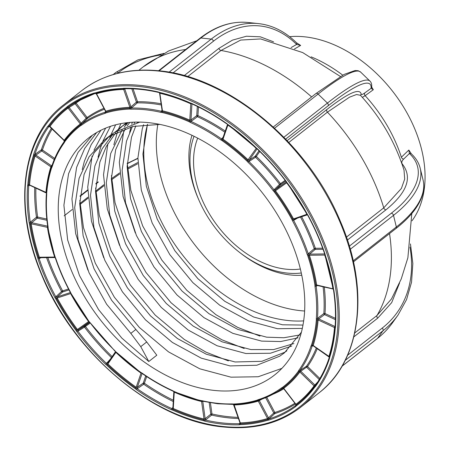 <?xml version="1.0" encoding="UTF-8"?>
<svg xmlns="http://www.w3.org/2000/svg" width="450" height="450" viewBox="0 0 450 450"><rect width="100%" height="100%" fill="white"/><g stroke="black" fill="none" stroke-linecap="round" stroke-linejoin="round"><path stroke-width="0.67" d="M115.942 352.159L114.953 351.101L115.987 351.917A165.274 112.927 -128.1 0 0 140.906 372.448L142.043 373.101A165.111 112.815 -128.1 0 0 172.693 390.668L173.829 391.314A165.274 112.927 -128.1 0 0 200.919 400.579L202.033 400.702A165.111 112.815 -128.1 0 0 217.294 403.279A165.111 112.815 -128.1 0 0 232.082 403.903A0.872 0.568 88.6 0 0 232.605 404.381L233.679 404.494A0.872 0.568 88 0 1 234.169 404.972L234.006 404.758M295.684 406.569A0.872 0.636 -126.3 0 1 295.611 405.517L296.156 405.062A187.616 128.194 -128.1 0 0 314.364 386.612L315.191 385.684A0.872 0.624 35.7 0 0 315.349 386.646L314.646 387.332A188.376 128.711 51.9 0 1 296.364 405.855L295.684 406.569A188.539 128.824 51.9 0 1 268.751 420.092L267.711 420.244A188.376 128.711 51.9 0 1 240.351 424.631L239.321 424.811A0.872 0.568 -91.5 0 1 239.513 423.675L240.362 423.765A187.616 128.194 -128.1 0 0 267.615 419.389L269.494 418.444A0.872 0.523 47.4 0 1 268.498 417.87L267.519 418.534L258.278 401.102A166.787 113.962 51.9 0 1 234.169 404.972L240.131 422.426M68.985 289.901L62.578 292.016A0.872 0.619 71.8 0 0 62.623 290.902L61.583 291.448A186.817 127.648 51.9 0 1 46.581 257.636M89.286 322.104L78.457 329.788L77.4 329.507L88.594 321.564A166.787 113.962 51.9 0 1 70.622 293.574L57.172 298.007L57.313 296.865L62.578 292.016A0.872 0.523 47.3 0 1 62.37 292.022A0.872 0.523 47.3 0 1 61.583 291.448L56.318 296.297L55.918 296.994L56.413 298.373A187.616 128.194 -128.1 0 0 76.725 329.996L77.754 330.992L78.497 330.829L84.504 327.139A0.872 0.54 -121.6 0 1 84.465 326.093L89.601 322.453M295.453 404.01A186.817 127.648 51.9 0 1 274.764 413.601A0.872 0.619 72.2 0 0 274.815 412.487L273.769 413.027L265.641 397.693M269.494 418.444L274.764 413.601A0.872 0.523 47.4 0 1 274.556 413.606A0.872 0.523 47.4 0 1 273.769 413.027L268.498 417.87L259.391 400.686A0.872 0.551 59.7 0 1 259.324 399.999M104.428 109.192A166.832 113.991 -128.1 0 0 87.221 118.575A0.872 0.534 45.8 0 1 86.901 118.637A0.872 0.534 45.8 0 1 86.22 118.232L87.154 117.517A167.704 114.587 51.9 0 1 103.95 108.293M161.325 104.979A166.832 113.991 -128.1 0 0 151.447 103.528A166.832 113.991 -128.1 0 0 137.334 102.881A0.872 0.518 49.2 0 1 137.267 102.87A0.872 0.518 49.2 0 1 136.412 102.122A0.872 0.287 160.9 0 1 137.531 101.745A167.704 114.587 51.9 0 1 151.712 102.392A167.704 114.587 51.9 0 1 161.156 103.764M301.635 216.72A167.704 114.587 51.9 0 1 315.354 248.276A0.872 0.287 -18.9 0 0 314.235 248.653A166.832 113.991 -128.1 0 0 300.499 217.097M323.072 249.317L315.157 249.412A0.872 0.518 49.2 0 1 315.09 249.407A0.872 0.518 49.2 0 1 314.235 248.653L308.779 253.356L308.312 254.036L308.565 255.454A166.028 113.445 51.9 0 1 315.776 285.03L316.125 286.088L317.537 285.553M285.137 180.343L279.54 184.359A166.832 113.991 -128.1 0 0 255.527 157.241L249.564 161.162A0.872 0.529 56.7 0 1 249.294 160.071L255.263 156.156A0.872 0.529 -123.3 0 0 255.527 157.241L256.343 156.392A167.704 114.587 51.9 0 1 280.474 183.651A0.872 0.636 -125.4 0 1 280.541 184.708A0.872 0.534 45.8 0 1 280.221 184.77A0.872 0.534 45.8 0 1 279.54 184.359L274.466 189.287L274.118 189.973L274.781 191.239A166.028 113.445 51.9 0 1 292.674 219.099L293.507 220.162L294.216 220.033L297.602 218.047M411.998 220.787A116.128 79.346 -128.1 0 0 405.461 110.228A116.128 79.346 -128.1 0 0 304.864 36.844A116.128 79.346 -128.1 0 0 289.614 36.686M303.666 320.889A139.275 95.164 51.9 0 1 287.944 320.501A139.275 95.164 51.9 0 1 177.502 248.271A139.275 95.164 51.9 0 1 147.583 124.335M304.633 311.017A139.275 95.164 51.9 0 1 300.488 310.663A139.275 95.164 51.9 0 1 157.866 124.29M301.776 275.243A98.235 67.123 51.9 0 1 290.593 274.978A98.235 67.123 51.9 0 1 241.268 253.699L240.007 252.731A93.87 64.136 51.9 0 1 199.153 200.655A93.87 64.136 51.9 0 1 194.057 136.305M199.153 200.655L198.512 199.198A98.235 67.123 51.9 0 1 191.981 135.304M301.298 272.993A93.87 64.136 51.9 0 1 287.134 273.066A93.87 64.136 51.9 0 1 240.007 252.731M300.375 269.021A89.505 61.155 51.9 0 1 286.189 269.184A89.505 61.155 51.9 0 1 213.204 219.87A89.505 61.155 51.9 0 1 197.691 138.144M222.041 138.291L222.688 138.696M281.886 368.37L258.233 376.746L231.024 377.179L199.8 368.82L168.519 351.877L139.371 327.465L114.373 297.208L95.282 263.143L83.447 227.548L79.813 200.379M148.894 122.687A150.626 102.921 51.9 0 1 285.913 229.984A150.626 102.921 51.9 0 1 274.5 375.058A150.626 102.921 51.9 0 1 214.155 390.414A150.626 102.921 51.9 0 1 77.136 283.112A150.626 102.921 51.9 0 1 88.549 138.037A150.626 102.921 51.9 0 1 148.894 122.687M335.07 327.009L334.507 327.561M228.381 360.894L206.123 352.204L184.32 339.48L155.171 315.067L130.174 284.816L111.082 250.746L99.248 215.151L95.614 187.982M98.049 157.168L100.176 148.882L102.341 142.515M102.797 141.334L110.458 126.337M103.719 257.766L91.474 221.254L87.728 187.149L92.081 156.066M93.988 150.171L105.666 128.109M244.181 348.497L221.923 339.806L200.121 327.082L170.972 302.67L145.974 272.419L126.889 238.348L115.048 202.753L111.414 175.59M113.85 144.771L117.495 131.867M118.597 128.936L120.892 123.632M119.52 245.368L107.274 208.856L103.528 174.752L107.882 143.668M109.789 137.773L110.571 135.686M110.835 135.006L115.639 124.808M259.982 336.099L237.729 327.409L215.921 314.685L186.773 290.272L161.775 260.021L142.689 225.951L130.849 190.356L127.221 163.192M129.651 132.373L130.967 126.934M131.732 124.251L132.356 122.242M135.321 232.971L123.075 196.459L119.329 162.354L123.683 131.271M125.595 125.376L126.371 123.289M133.065 88.853L137.531 101.745A0.872 0.568 89 0 1 137.334 102.881L131.884 107.589A0.872 0.518 49.2 0 1 130.961 106.83L136.412 102.122L131.799 88.802M105.564 111.662L105.148 112.23L105.868 112.061A166.028 113.445 51.9 0 1 129.87 108.208L131.884 107.589M223.189 137.07L221.676 139.022L222.581 139.922A166.028 113.445 51.9 0 1 247.612 160.549L248.799 161.376L249.564 161.162M324.293 287.027A167.704 114.587 51.9 0 1 325.018 313.532A0.872 0.383 -65.1 0 1 324.506 314.589L318.729 318.932A0.872 0.518 53.1 0 1 318.071 317.902L317.486 318.532L317.233 319.849A166.028 113.445 51.9 0 1 312.334 345.279L312.176 346.089L313.054 345.752M318.071 317.902L323.854 313.566A166.832 113.991 -128.1 0 0 323.077 286.762M317.261 348.609A167.704 114.587 51.9 0 1 307.558 366.48L300.774 371.239A0.872 0.529 56.8 0 1 300.51 370.153L299.076 371.666A166.028 113.445 51.9 0 1 283.033 387.917L282.437 388.288A165.977 113.411 51.9 0 1 276.784 392.068A165.977 113.411 51.9 0 1 258.817 400.146L257.681 400.646A166.028 113.445 51.9 0 1 233.679 404.494A0.872 0.568 88 0 1 233.19 404.016A165.274 112.927 -128.1 0 0 257.085 400.185L257.957 399.752A0.872 0.619 72.6 0 0 258.722 400.191L258.722 400.191A0.872 0.619 72.6 0 0 258.817 400.146M300.51 370.153L306.478 366.244A166.832 113.991 -128.1 0 0 316.333 347.974M51.581 166.663L51.682 166.449A0.872 0.579 18.2 0 0 52.014 167.119L51.559 168.024A165.274 112.927 -128.1 0 0 46.682 193.337A0.872 0.512 4.7 0 1 46.311 192.876A0.872 0.512 4.7 0 1 46.316 192.853A166.028 113.445 51.9 0 1 47.318 184.264A166.028 113.445 51.9 0 1 51.216 167.422L51.789 166.286A0.872 0.579 18.2 0 0 51.682 166.449C54.703 157.303 58.837 149.074 64.091 141.756L64.091 141.756A0.872 0.624 35.7 0 1 64.142 141.699L64.474 141.036A166.028 113.445 51.9 0 1 80.516 124.785L82.159 123.502A0.872 0.534 45.7 0 1 81.157 123.165L86.22 118.232L75.133 103.742L76.073 103.028A0.872 0.636 54.2 0 0 75.088 102.696A186.817 127.648 51.9 0 1 77.878 100.766M86.406 96.615A185.946 127.052 -128.1 0 0 76.073 103.028L87.154 117.517A0.872 0.636 54.3 0 1 87.221 118.575L82.159 123.502M162.056 110.256L161.37 111.274L162.292 111.662A166.028 113.445 51.9 0 1 189.506 120.971L190.862 121.365L191.632 121.028A0.872 0.518 53 0 1 190.969 120.004L196.746 115.656A0.872 0.506 -176.5 0 1 197.916 115.616A167.704 114.587 51.9 0 1 225.259 131.062M49.348 126.45L48.774 126.692A187.667 128.227 -128.1 0 0 34.757 154.597L34.262 155.796A187.616 128.194 -128.1 0 0 28.693 184.669L28.772 185.631L29.869 185.237M46.243 192.656L45.951 192.364A166.787 113.962 51.9 0 1 50.873 166.821L35.106 156.004L35.876 155.104A0.872 0.518 55 0 1 35.392 154.013L41.293 149.873A186.817 127.648 51.9 0 1 51.435 128.188M35.392 154.013L34.757 154.597A0.872 0.579 18.2 0 1 33.615 154.485A188.539 128.824 51.9 0 1 47.7 126.45L48.403 125.764A188.376 128.711 51.9 0 1 66.684 107.241L67.365 106.526A188.539 128.824 51.9 0 1 94.297 93.004L95.338 92.852A188.376 128.711 51.9 0 1 122.698 88.464L123.733 88.284A188.539 128.824 51.9 0 1 158.175 91.952L159.351 92.368A188.376 128.711 51.9 0 1 190.367 102.977L191.542 103.365A188.539 128.824 51.9 0 1 226.676 123.497L227.751 124.397A188.376 128.711 51.9 0 1 256.281 147.909L257.366 148.787A188.539 128.824 51.9 0 1 286.234 181.395L286.999 182.604A188.376 128.711 51.9 0 1 307.389 214.357L308.171 215.556A188.539 128.824 51.9 0 1 325.052 254.183L325.35 255.454A188.376 128.711 51.9 0 1 333.568 289.164L333.894 290.441A188.539 128.824 51.9 0 1 335.447 327.431L335.222 328.522A188.376 128.711 51.9 0 1 329.636 357.508L329.434 358.611A188.539 128.824 51.9 0 1 315.349 386.646M55.063 257.535L39.932 257.721L39.352 257.237L54.658 257.051A166.787 113.962 51.9 0 1 47.419 227.346L31.202 223.802L31.657 222.705A0.872 0.512 51.1 0 1 30.836 221.788L36.473 217.237A186.817 127.648 51.9 0 1 34.757 187.509M30.836 221.788L30.319 222.452L30.341 223.869A187.616 128.194 -128.1 0 0 38.526 257.439L39.116 258.548L41.102 257.704M239.321 424.811A188.539 128.824 51.9 0 1 222.368 424.103A188.539 128.824 51.9 0 1 204.874 421.144L203.698 420.728A188.376 128.711 51.9 0 1 172.682 410.119L171.506 409.731A188.539 128.824 51.9 0 1 136.373 389.599L135.298 388.699A188.376 128.711 51.9 0 1 106.768 365.186L105.683 364.309L110.407 359.077M173.284 401.524A186.817 127.648 51.9 0 1 143.719 384.227L137.818 388.356A0.872 0.518 55 0 1 137.34 387.264L136.17 387.242L141.036 373.118A166.787 113.962 51.9 0 1 115.892 352.395L107.871 363.921L107.764 362.886L115.515 351.748M171.506 409.731A0.872 0.388 -65.6 0 1 172.013 408.662L172.929 407.346M105.683 364.309A188.539 128.824 51.9 0 1 76.815 331.701L77.754 330.992A187.667 128.227 -128.1 0 0 106.492 363.448L107.319 364.556A187.616 128.194 -128.1 0 0 135.731 387.973L137.036 388.626L137.818 388.356M238.573 418.517A186.817 127.648 51.9 0 1 211.624 415.086L205.982 419.625A0.872 0.512 51.2 0 1 205.166 418.702L204.024 419.017L201.594 401.507A166.787 113.962 51.9 0 1 174.263 392.152L173.998 391.584L174.263 392.152L173.256 408.493L173.008 407.7M136.373 389.599L137.036 388.626A187.667 128.227 -128.1 0 0 172.013 408.662L172.969 409.303A187.616 128.194 -128.1 0 0 203.861 419.873L205.222 420.024A187.667 128.227 -128.1 0 0 222.638 422.972A187.667 128.227 -128.1 0 0 239.513 423.675L240.069 422.859M204.874 421.144A0.872 0.489 -77 0 1 205.222 420.024L205.982 419.625M224.859 132.221A166.832 113.991 -128.1 0 0 197.404 116.679L191.632 121.028M69.081 106.397L75.088 102.696A0.872 0.54 58.4 0 0 75.133 103.742L69.131 107.443A0.872 0.54 58.4 0 1 69.081 106.397L67.399 107.64A187.616 128.194 -128.1 0 0 49.185 126.09L48.774 126.692A0.872 0.624 35.7 0 1 47.7 126.45M257.957 399.752A165.111 112.815 -128.1 0 0 281.452 387.956L282.324 387.512A165.274 112.927 -128.1 0 0 298.288 371.34L298.749 370.434A165.111 112.815 -128.1 0 0 311.034 345.983L311.49 345.071A165.274 112.927 -128.1 0 0 316.367 319.759L316.322 318.566A165.111 112.815 -128.1 0 0 314.966 286.29L314.916 285.097A165.274 112.927 -128.1 0 0 307.738 255.656L307.192 254.407A165.111 112.815 -128.1 0 0 292.466 220.714L291.921 219.465A165.274 112.927 -128.1 0 0 274.106 191.734L273.178 190.676A165.111 112.815 -128.1 0 0 247.995 162.231L247.061 161.179A165.274 112.927 -128.1 0 0 222.143 140.648L221.006 139.995A165.111 112.815 -128.1 0 0 190.356 122.428L189.219 121.781A165.274 112.927 -128.1 0 0 162.129 112.517L161.021 112.393A165.111 112.815 -128.1 0 0 130.967 109.192L129.859 109.08A165.274 112.927 -128.1 0 0 105.964 112.911L105.092 113.344A165.111 112.815 -128.1 0 0 81.596 125.139L80.724 125.584A165.274 112.927 -128.1 0 0 64.761 141.756L64.299 142.661A165.111 112.815 -128.1 0 0 52.014 167.119M46.682 193.337L46.727 194.529A165.111 112.815 -128.1 0 0 48.083 226.806L48.139 227.998A165.274 112.927 -128.1 0 0 55.311 257.439L55.856 258.688A165.111 112.815 -128.1 0 0 70.582 292.382L71.128 293.631A165.274 112.927 -128.1 0 0 88.942 321.362L89.871 322.419A165.111 112.815 -128.1 0 0 115.054 350.865M232.082 403.903L233.19 404.016M148.781 361.507L140.749 346.652L130.832 333.388L135.849 329.456L146.711 341.972L156.808 355.213L148.781 361.507L121.776 338.034L98.573 309.606L79.481 275.541L67.646 239.946L63.906 205.217L68.574 173.678L78.047 152.409L92.334 135.27M87.919 270.163L75.668 233.651L71.933 198.917L76.601 167.383L84.696 148.427L96.604 132.576M82.249 169.566L84.375 161.28L91.198 144.63L100.952 130.236M399.566 282.994L391.686 302.625L377.713 318.15L353.835 336.881M347.434 240.047L385.914 209.852C407.109 192.589 412.627 177.384 402.463 164.244C401.282 162.771 401.681 161.044 403.667 159.064L409.416 153.512L408.819 150.047L411.379 153.855A2.183 1.929 133.1 0 0 409.416 153.512A144.411 58.354 -13.7 0 1 391.309 213.232L349.352 246.15M285.677 139.095L328.089 105.823A144.411 20.841 134 0 1 371.064 88.363A2.183 2.126 5.2 0 0 371.683 87.058L373.314 89.724L371.064 88.363L364.748 92.948C362.531 94.534 361.361 94.944 361.232 94.191C359.854 87.728 348.396 92.835 326.852 109.508L287.162 140.648M184.196 75.606L218.914 48.364L232.436 40.14L246.448 36.231L260.291 36.804L273.577 41.85M354.763 332.927L376.993 315.484L391.489 298.941L401.237 278.966L407.88 257.766L411.795 213.542M346.444 237.122L383.749 207.849L401.4 188.432L404.691 179.1L404.027 170.156M404.094 170.381C395.213 142.228 380.655 117.197 360.416 95.276L356.524 94.522L349.566 97.149L327.426 112.157L288.838 142.431M340.369 76.461L302.687 52.577L260.629 38.942L240.683 40.061L221.006 50.473L187.689 76.612M300.645 45.439L296.629 44.449A2.183 1.558 -45.3 0 0 296.438 42.711L300.645 45.439L294.48 48.938M373.314 89.724L365.136 95.664A120.651 82.44 51.9 0 1 401.377 157.236L408.819 150.047M76.815 331.701L76.05 330.491A188.376 128.711 51.9 0 1 55.659 298.738L54.877 297.54L55.918 296.994A187.667 128.227 -128.1 0 1 39.116 258.548A0.872 0.292 -18.6 0 1 37.997 258.913L37.699 257.642A188.376 128.711 51.9 0 1 29.481 223.931L29.154 222.654A0.872 0.411 -8.5 0 0 30.319 222.452A187.667 128.227 -128.1 0 1 28.772 185.631A0.872 0.512 4.2 0 1 27.607 185.664L27.827 184.573A188.376 128.711 51.9 0 1 33.413 155.588L33.615 154.485M137.672 162.585L127.502 168.024M119.638 172.873L112.388 178.014M296.438 42.711L296.438 42.711C285.075 31.539 272.436 25.166 258.519 23.602A146.593 89.156 -83.9 0 0 211.23 39.094L169.048 72.186M371.683 87.058L371.683 87.058C371.914 84.409 371.334 82.423 369.962 81.101A146.593 21.156 -46 0 0 327.42 103.078A2.183 1.491 -128.1 0 1 328.258 104.501A2.183 1.491 -128.1 0 1 328.089 105.823M362.329 97.369L365.136 95.664A2.183 1.671 -126 0 1 364.748 92.948M64.17 215.826A2.183 0.962 -10.7 0 0 64.299 215.73L72.197 209.537M135.849 329.456L111.623 300.274L94.022 268.734L83.126 235.783L79.718 203.631L84.082 174.431L94.14 152.775L109.569 135.973L114.598 132.379L139.759 122.108M286.852 350.831L284.692 352.282L261.855 361.305L235.086 361.974L206.263 354.206L177.39 338.501L150.486 315.889L127.423 287.876L109.823 256.337L98.927 223.386L95.524 191.233L99.883 162.034L106.397 146.295L115.74 132.744M117.917 130.354L122.906 125.606M115.172 132.013L126.416 122.771M293.906 343.564L273.651 349.577L250.886 349.577L222.064 341.814L193.191 326.104L166.286 303.491L143.224 275.479L125.623 243.939L114.728 210.988L111.324 178.836L115.684 149.636L125.297 128.661M127.176 125.888L129.803 122.422M299.897 334.935L283.882 337.748L266.687 337.179L237.864 329.417L208.997 313.706L182.087 291.094L159.03 263.081L141.424 231.542L130.528 198.591L127.125 166.438L131.49 137.244L135.832 125.814M137.396 122.642L137.689 122.085M302.991 325.063L282.488 324.782L253.665 317.019L224.797 301.309L197.888 278.696L174.831 250.684L157.224 219.15L146.329 186.199L142.926 154.041L147.442 124.341M130.832 333.388L106.611 304.211L89.004 272.672L78.109 239.721L74.706 207.568L79.071 178.369L89.123 156.713L104.552 139.911L109.581 136.316L132.874 126.461L159.93 124.408M301.427 332.168L284.394 352.868L279.681 356.214L256.838 365.243L230.068 365.912L201.246 358.144L172.378 342.439L145.468 319.826L122.411 291.814L104.805 260.274L93.909 227.323L90.506 195.171L94.871 165.971L102.189 148.764L112.899 134.286M120.353 127.513L127.395 122.659M291.78 346.016L270.36 353.25L245.869 353.514L217.046 345.746L188.179 330.041L161.274 307.429L138.212 279.416L120.611 247.877L109.71 214.926L106.307 182.773L110.672 153.574L122.164 129.825M124.138 127.176L128.047 122.586M298.114 337.826L280.659 341.544L261.669 341.117L232.847 333.349L203.979 317.644L177.075 295.031L154.013 267.019L136.412 235.479L125.511 202.528L122.108 170.376L126.472 141.176L132.379 126.579M134.044 123.536L134.876 122.13M302.321 328.399L277.476 328.719L248.648 320.951L219.78 305.246L192.876 282.634L169.813 254.621L152.213 223.082L141.311 190.131L137.908 157.978L142.273 128.779L143.634 124.65M146.711 341.972L140.749 346.652M227.509 124.532L222.716 138.448L223.014 139.191A166.787 113.962 51.9 0 1 248.158 159.913L249.294 160.071L257.091 148.871M259.031 150.739L255.263 156.156A0.872 0.624 -145.2 0 1 256.343 156.392L259.768 151.464M221.94 138.398A0.872 0.562 -136.7 0 0 222.722 138.431M285.683 181.058L280.541 184.708L275.473 189.636A0.872 0.534 45.8 0 1 274.466 189.287M286.312 181.946L275.473 189.636L275.456 190.749A166.787 113.962 51.9 0 1 293.428 218.734L294.283 219.144L307.401 214.824L294.39 219.094M197.314 106.425L196.746 115.656A0.872 0.518 53.1 0 0 197.404 116.679A0.872 0.383 114.7 0 0 197.916 115.616L198.444 106.982M294.3 219.139A0.872 0.551 -120.3 0 0 294.216 220.033M162.191 110.16L162.456 110.807A166.787 113.962 51.9 0 1 189.793 120.156L190.969 120.004L191.959 103.894M161.601 110.756A0.872 0.596 -137.8 0 0 162.073 110.633M159.801 92.891L162.456 110.807A0.872 0.484 103.4 0 1 162.292 111.662A0.872 0.484 103.4 0 0 162.129 112.517M322.661 248.192L315.354 248.276A0.872 0.562 -90.7 0 1 315.157 249.412L309.696 254.121A0.872 0.518 49.3 0 1 308.779 253.356M324.686 253.935L309.696 254.121L309.392 255.257A166.787 113.962 51.9 0 1 316.637 284.963L317.317 285.39M316.957 285.429A0.872 0.585 -118.7 0 0 316.733 285.992M314.916 285.097A0.872 0.405 -8.9 0 0 315.776 285.03A0.872 0.405 -8.9 0 1 316.637 284.963L333.309 288.883M105.576 110.908L105.772 111.206A166.787 113.962 51.9 0 1 129.887 107.336L130.961 106.83L124.836 89.168A0.872 0.568 60.7 0 1 124.808 88.751M129.859 109.08A0.872 0.568 88 0 1 129.87 108.208A0.872 0.568 88 0 0 129.887 107.336L123.677 89.421L125.601 88.734M335.458 318.375L325.018 313.532A0.872 0.506 3.8 0 0 323.854 313.566A0.872 0.518 53.1 0 0 324.506 314.589L335.43 319.663M96.469 93.718L96.536 93.774A186.862 127.676 -128.1 0 1 123.677 89.421A0.872 0.568 88 0 0 123.188 88.942L124.453 88.701A0.872 0.568 -91.5 0 1 124.256 88.763L123.958 88.813M105.964 112.911A0.872 0.613 73.3 0 1 105.868 112.061A0.872 0.613 73.3 0 0 105.772 111.206L96.536 93.774A0.872 0.619 73.2 0 0 95.94 93.313L95.158 93.403A0.872 0.619 -107.3 0 1 95.062 93.448L95.062 93.448A0.872 0.619 -107.3 0 1 94.297 93.004M122.698 88.464A0.872 0.568 -92 0 0 123.188 88.942A187.616 128.194 -128.1 0 0 95.94 93.313L95.158 93.403A187.667 128.227 -128.1 0 0 74.79 102.555A187.667 128.227 -128.1 0 0 68.349 106.858A0.872 0.636 -126.3 0 1 67.365 106.526M95.338 92.852A0.872 0.619 -106.8 0 0 95.94 93.313L95.158 93.403M335.109 326.492A0.872 0.579 42.5 0 1 334.884 326.436L318.729 318.932L318.105 319.944A166.787 113.962 51.9 0 1 313.178 345.488L313.543 345.825M335.132 326.166L334.491 327.549L318.105 319.944A0.872 0.512 4.7 0 0 317.233 319.849A0.872 0.512 4.7 0 1 316.367 319.759M311.49 345.071A0.872 0.579 17.7 0 0 312.334 345.279A0.872 0.579 17.7 0 1 313.178 345.488L329.096 356.49M80.724 125.584A0.872 0.636 53 0 1 80.516 124.785A0.872 0.636 53 0 0 80.308 123.992L81.157 123.165L69.131 107.443L68.108 108.045A186.862 127.676 -128.1 0 0 49.973 126.416L64.192 140.316A166.787 113.962 51.9 0 1 80.308 123.992L68.108 108.045A0.872 0.636 53.1 0 0 67.399 107.64A0.872 0.636 53.1 0 1 66.684 107.241M315.107 385.785L315.141 385.74C321.053 377.522 325.71 368.257 329.108 357.947L329.108 357.947A0.872 0.579 18.2 0 1 329.209 357.784L329.293 356.906A187.616 128.194 -128.1 0 0 333.72 337.809A187.616 128.194 -128.1 0 0 334.851 328.078M329.434 358.611A0.872 0.579 18.2 0 1 329.108 357.947L329.293 356.906A0.872 0.579 17.7 0 0 328.944 356.304A186.862 127.676 -128.1 0 0 334.491 327.549A0.872 0.512 4.6 0 1 334.856 327.994M319.86 378.506L307.558 366.48A0.872 0.624 35.2 0 0 306.478 366.244A0.872 0.529 56.8 0 0 306.743 367.329L319.241 379.547M64.192 140.349L64.192 140.316A0.872 0.624 36.4 0 1 64.474 141.036A0.872 0.624 36.4 0 0 64.761 141.756M50.169 126.647L49.973 126.416A0.872 0.624 36.4 0 0 49.185 126.09A0.872 0.624 36.4 0 1 48.403 125.764M315.523 385.206A0.872 0.546 44.3 0 1 314.798 384.941L300.774 371.239L299.863 371.993A166.787 113.962 51.9 0 1 283.748 388.322L283.809 388.423M317.756 381.915L314.083 385.892L299.863 371.993A0.872 0.624 36.4 0 0 299.076 371.666A0.872 0.624 36.4 0 1 298.288 371.34M52.2 128.936A185.946 127.052 -128.1 0 0 42.429 149.991A0.872 0.579 18.6 0 0 41.293 149.873A0.872 0.518 55 0 0 41.771 150.969L42.429 149.991L54.726 158.422M51.863 165.909A0.872 0.562 43.2 0 1 51.424 165.769L52.194 164.953M282.324 387.512A0.872 0.636 53 0 0 283.033 387.917A0.872 0.636 53 0 1 283.748 388.322L295.841 404.151M51.559 168.024A0.872 0.579 17.7 0 1 51.216 167.422A0.872 0.579 17.7 0 0 50.873 166.821L51.424 165.769L35.876 155.104L41.771 150.969L54.253 159.531M30.082 185.158L45.951 192.364A0.872 0.512 4.7 0 1 46.316 192.831M46.322 193.022L29.531 185.141A0.872 0.602 -118.4 0 0 29.317 185.535M262.305 398.981L258.278 401.102A0.872 0.613 73.3 0 0 257.681 400.646A0.872 0.613 73.3 0 1 257.085 400.185M258.649 400.219L276.784 392.068L282.881 388.367A166.832 113.991 -128.1 0 0 283.168 388.192M35.91 188.044A185.946 127.052 -128.1 0 0 37.631 217.041A0.872 0.411 -8.2 0 0 36.473 217.237A0.872 0.512 51.1 0 0 37.288 218.16L31.657 222.705L47.666 226.181M47.672 226.204A0.872 0.602 42.2 0 1 47.649 226.198L47.419 227.346A0.872 0.405 -8.9 0 1 47.751 227.531M239.737 423.219A0.872 0.619 -137.6 0 0 240.047 423.096M210.414 402.761L211.967 413.966A0.872 0.416 -7.9 0 0 210.808 414.163L209.199 402.553M39.943 257.715A0.872 0.568 -119.2 0 0 39.774 258.446M238.174 417.364A185.946 127.052 -128.1 0 1 211.967 413.966A0.872 0.489 102.6 0 1 211.624 415.086A0.872 0.512 51.1 0 1 210.808 414.163L205.166 418.702L202.776 401.428L201.594 401.507A0.872 0.484 103.4 0 0 201.336 401.062M172.249 408.088A0.872 0.579 -137.5 0 0 172.884 408.015L173.852 391.579M70.391 292.556L57.313 296.865A0.872 0.523 47.3 0 1 56.318 296.297M142.099 373.461L137.34 387.264L143.246 383.136A0.872 0.518 55 0 0 143.719 384.227L144.382 383.254A0.872 0.585 19 0 0 143.246 383.136L145.721 375.936M90.107 323.123L85.444 326.43A0.872 0.636 54.6 0 0 84.465 326.093L78.457 329.788A0.872 0.54 -121.6 0 0 78.497 330.829M112.117 356.614A185.946 127.052 -128.1 0 1 85.444 326.43L84.504 327.139A186.817 127.648 51.9 0 0 111.437 357.593M115.509 351.743L107.764 362.886M106.791 362.79A0.872 0.551 -135.7 0 0 107.713 362.947M268.751 420.092A0.872 0.619 -107.3 0 1 268.808 418.978A187.667 128.227 -128.1 0 0 295.611 405.517M335.194 326.745A0.872 0.512 4.2 0 0 335.076 326.976L335.076 326.976A0.872 0.512 4.2 0 0 335.447 327.431M335.222 328.522A0.872 0.512 4.6 0 1 334.851 328.056C334.924 327.572 334.924 327.572 334.851 328.056A0.872 0.512 4.6 0 0 334.851 328.056L335.076 326.976C335.936 315.186 335.419 302.918 333.529 290.177L333.529 290.177A0.872 0.411 -8.5 0 0 333.894 290.441M325.024 255.263A0.872 0.298 -18.3 0 0 325.024 255.336L324.726 254.064A0.872 0.292 -18.6 0 0 325.052 254.183M324.726 254.064C320.332 241.042 314.73 228.212 307.907 215.578L308.171 215.556M286.824 182.706L286.234 181.395M286.037 181.53C277.256 169.869 267.666 159.036 257.265 149.023L257.366 148.787M227.818 124.734L226.676 123.497M226.676 123.823C215.257 115.847 203.591 109.164 191.683 103.77L191.683 103.77A0.872 0.388 -65.6 0 1 191.542 103.365M190.457 103.343A187.616 128.194 -128.1 0 0 159.688 92.829A0.872 0.484 -76.6 0 1 159.649 92.824L158.484 92.407A0.872 0.489 -77 0 1 158.479 92.407A0.872 0.489 -77 0 1 158.175 91.952M158.479 92.407C146.7 89.702 135.293 88.487 124.256 88.763L124.256 88.763A0.872 0.568 -91.5 0 1 123.733 88.284M142.043 373.101L142.043 373.427L140.906 372.448M172.693 390.668A0.872 0.388 114.4 0 0 172.834 391.067L173.976 391.719A0.872 0.388 114 0 0 174.043 391.731A166.028 113.445 51.9 0 0 201.178 401.023M114.953 351.101L89.871 322.419M202.033 400.702A0.872 0.489 102.9 0 0 202.337 401.158L201.218 401.034A0.872 0.484 103.4 0 0 201.257 401.04M70.875 293.603L70.582 292.382M70.318 292.404C64.322 281.301 59.394 270.023 55.53 258.57L55.53 258.57A0.872 0.292 -18.6 0 0 55.856 258.688M281.452 387.956A0.872 0.636 53.7 0 0 282.437 388.288M47.779 227.672A0.872 0.405 -8.9 0 0 47.773 227.739L47.723 226.541A0.872 0.411 -8.4 0 0 48.083 226.806M47.723 226.541C46.057 215.308 45.608 204.486 46.361 194.074L46.361 194.074A0.872 0.512 4.2 0 0 46.727 194.529M298.749 370.434A0.872 0.624 35.7 0 0 299.824 370.676A165.977 113.411 51.9 0 0 312.176 346.089A0.872 0.579 18.2 0 1 311.034 345.983M49.343 126.411L64.052 140.513L64.091 141.756A0.872 0.624 35.7 0 0 64.299 142.661M316.322 318.566A0.872 0.512 4.2 0 0 317.486 318.532A165.977 113.411 51.9 0 0 316.125 286.088A0.872 0.411 -8.4 0 1 314.966 286.29M105.092 113.344A0.872 0.619 72.6 0 1 105.148 112.23A165.977 113.411 51.9 0 0 81.523 124.087A0.872 0.636 53.7 0 0 81.596 125.139M307.192 254.407A0.872 0.292 -18.6 0 0 308.312 254.036A165.977 113.411 51.9 0 0 293.507 220.162L292.466 220.714M161.021 112.393A0.872 0.489 102.9 0 1 161.37 111.274A165.977 113.411 51.9 0 0 146.025 108.681A165.977 113.411 51.9 0 0 131.158 108.056A0.872 0.568 88.6 0 0 130.967 109.192M273.178 190.676L274.118 189.973A165.977 113.411 51.9 0 0 248.799 161.376L247.995 162.231M221.006 139.995L221.676 139.022A165.977 113.411 51.9 0 0 190.862 121.365A0.872 0.388 114.4 0 0 190.356 122.428M140.096 86.597A191.233 130.663 -128.1 0 0 30.578 240.469A191.233 130.663 -128.1 0 0 222.953 426.499A191.233 130.663 -128.1 0 0 332.471 272.627A191.233 130.663 -128.1 0 0 140.096 86.597M63.444 105.013A192.105 131.259 51.9 0 1 140.406 85.427A192.105 131.259 51.9 0 1 315.163 222.278A192.105 131.259 51.9 0 1 300.606 407.295L318.915 392.929A192.105 131.259 -128.1 0 0 333.473 207.911A192.105 131.259 -128.1 0 0 158.715 71.066A192.105 131.259 -128.1 0 0 81.754 90.647L63.444 105.013C21.634 136.603 12.617 206.764 41.49 274.444C73.058 353.413 153.529 420.941 223.363 426.971C253.856 430.014 279.602 423.456 300.606 407.295M377.426 338.468A2.183 1.491 -128.1 0 0 377.629 338.254A146.593 104.929 35.4 0 0 392.782 322.419C388.479 328.455 383.361 333.804 377.426 338.468L342.028 366.238M342.09 366.137L377.629 338.254L382.933 330.801L345.184 360.416M283.877 137.239L327.42 103.078L318.105 94.067L274.584 128.211M46.913 220.264L37.288 218.16A0.872 0.489 102.3 0 0 37.631 217.041L46.783 219.037M137.863 158.473A144.411 58.354 -13.7 0 0 127.243 163.716M95.889 183.504L97.504 182.244A2.183 1.491 -128.1 0 1 98.376 182.019L95.856 183.999M87.739 190.367L80.049 196.397M347.603 355.247L382.264 328.056A144.411 103.365 35.4 0 0 409.978 247.123M291.099 47.582L296.629 44.449A144.411 87.829 96.1 0 0 213.429 41.214L173.002 72.934M161.218 54.844A144.411 103.365 35.4 0 0 118.277 72.776L117.534 73.361M389.537 233.572A172.896 118.136 51.9 0 1 376.993 315.484A2.183 1.491 51.9 0 0 377.713 318.15M326.852 109.508A2.183 1.491 51.9 0 0 327.426 112.157A172.896 118.136 51.9 0 1 383.749 207.849A2.183 1.491 51.9 0 0 385.914 209.852M218.914 48.364A2.183 1.491 51.9 0 0 221.006 50.473A172.896 118.136 51.9 0 1 311.631 96.919M138.904 70.228L143.156 66.892A172.896 118.136 51.9 0 1 185.636 49.494M311.091 56.841A120.651 82.44 51.9 0 1 342.714 75.144M54.877 297.54A188.539 128.824 51.9 0 1 37.997 258.913M29.154 222.654A188.539 128.824 51.9 0 1 27.607 185.664M103.804 184.742L95.777 191.036M87.998 197.139L79.976 203.434M159.075 70.796L200.891 37.991A2.183 1.491 -128.1 0 0 200.019 38.211C215.561 26.134 231.615 20.897 248.181 22.5A146.593 89.156 96.1 0 0 200.891 37.991L211.23 39.094A2.183 1.491 -128.1 0 1 213.429 41.214M360.647 72.09A146.593 21.156 134 0 0 318.105 94.067A2.183 1.491 -128.1 0 0 315.872 93.594L344.109 74.407L355.084 70.515L358.172 70.723L360.647 72.09L369.962 81.101M353.211 260.831L396.343 226.991A146.593 59.237 -13.7 0 0 423.056 179.949C424.322 185.243 423.956 190.778 421.959 196.554C418.14 207.259 409.478 217.912 395.966 228.527A2.183 1.491 -128.1 0 0 396.343 226.991L393.508 215.353L350.269 249.278M411.379 153.855C415.941 158.119 418.882 162.934 420.216 168.306A146.593 59.237 166.3 0 1 393.508 215.353A2.183 1.491 -128.1 0 0 391.309 213.232M410.462 243.922L412.841 263.537L411.536 282.251L406.575 299.559L398.087 314.972A146.593 104.929 -144.6 0 1 382.933 330.801A2.183 1.491 -128.1 0 0 382.264 328.056M360.613 95.49A2.183 2.143 174 0 1 361.232 94.191M401.377 157.236A2.183 1.643 -134 0 0 403.667 159.064M402.463 164.244A2.183 1.958 -40.5 0 1 402.109 164.329M118.277 72.776A2.183 1.491 -128.1 0 0 116.049 72.304L137.874 59.901L163.901 53.376M47.829 257.619A185.946 127.052 -128.1 0 0 62.623 290.902L68.496 288.968M283.781 388.755A167.704 114.587 51.9 0 1 273.032 394.206M266.732 397.232L274.815 412.487A185.946 127.052 -128.1 0 0 294.885 403.267M146.683 376.571L144.382 383.254A185.946 127.052 -128.1 0 0 173.362 400.252M106.768 365.186L107.871 363.921A186.862 127.676 -128.1 0 0 136.17 387.242L135.298 388.699M55.659 298.738L57.172 298.007A186.862 127.676 -128.1 0 0 77.4 329.507L76.05 330.491M172.682 410.119A0.872 0.388 -66 0 1 172.969 409.303A0.872 0.388 114 0 0 173.256 408.493A186.862 127.676 -128.1 0 0 204.024 419.017A0.872 0.484 103.4 0 1 203.861 419.873A0.872 0.484 -76.6 0 0 203.698 420.728M240.351 424.631A0.872 0.568 -92 0 1 240.362 423.765A0.872 0.568 88 0 0 240.379 422.893A186.862 127.676 -128.1 0 0 267.519 418.534A0.872 0.619 73.2 0 1 267.615 419.389A0.872 0.619 -106.8 0 0 267.711 420.244M296.364 405.855A0.872 0.636 53.1 0 1 296.156 405.062A0.872 0.636 53.1 0 0 295.942 404.263A186.862 127.676 -128.1 0 0 314.083 385.892A0.872 0.624 36.4 0 1 314.364 386.612A0.872 0.624 36.4 0 0 314.646 387.332M333.214 288.765A0.872 0.405 -8.8 0 0 332.848 288.506A186.862 127.676 -128.1 0 0 324.697 255.071L309.392 255.257A0.872 0.298 -18.3 0 0 308.565 255.454A0.872 0.298 -18.3 0 1 307.738 255.656M291.921 219.465L306.883 214.301A186.862 127.676 -128.1 0 0 286.65 182.801L274.106 191.734M247.061 161.179L256.185 148.388A186.862 127.676 -128.1 0 0 227.88 125.066L223.014 139.191L222.143 140.648M189.219 121.781A0.872 0.388 114 0 1 189.506 120.971A0.872 0.388 114 0 0 189.793 120.156L190.8 103.815A186.862 127.676 -128.1 0 0 160.031 93.291A0.872 0.484 103.4 0 0 159.733 92.835M33.413 155.588A0.872 0.579 17.7 0 0 34.262 155.796A0.872 0.579 17.7 0 1 35.106 156.004A186.862 127.676 -128.1 0 0 29.565 184.759A0.872 0.512 4.6 0 0 28.693 184.669A0.872 0.512 4.6 0 1 27.827 184.573M29.481 223.931A0.872 0.405 -8.8 0 0 30.341 223.869A0.872 0.405 -8.8 0 1 31.202 223.802A186.862 127.676 -128.1 0 0 39.352 257.237A0.872 0.298 -18.3 0 0 38.526 257.439A0.872 0.298 -18.3 0 1 37.699 257.642M190.8 103.815A0.872 0.388 114 0 0 190.716 103.461M333.529 290.177L333.208 288.906A0.872 0.405 -8.8 0 1 333.208 288.832A187.616 128.194 -128.1 0 0 325.069 255.392M55.53 258.57L54.984 257.321A0.872 0.298 -18.3 0 1 54.984 257.248A166.028 113.445 51.9 0 1 47.796 227.807M54.984 257.175A0.872 0.298 -18.3 0 0 54.658 257.051M174.263 392.152A0.872 0.388 114 0 0 174.111 391.748M329.293 356.906A0.872 0.579 17.7 0 0 329.636 357.508M325.35 255.454A0.872 0.298 -18.3 0 1 325.024 255.336L333.208 288.906A0.872 0.405 -8.8 0 0 333.568 289.164M307.907 215.578L286.999 182.604M257.265 149.023L227.751 124.397M190.581 103.399A0.872 0.388 -66 0 1 190.513 103.382L190.513 103.382A0.872 0.388 -66 0 1 190.367 102.977M191.683 103.77L190.513 103.382C180.174 98.786 169.886 95.265 159.649 92.824L159.649 92.824A0.872 0.484 -76.6 0 1 159.351 92.368M140.974 372.78L115.987 351.917M173.829 391.314A0.872 0.388 114 0 0 173.976 391.719L201.218 401.034A0.872 0.484 103.4 0 1 200.919 400.579M89.674 322.549L71.128 293.631M48.139 227.998A0.872 0.405 -8.9 0 1 47.773 227.739C47.728 227.256 47.728 227.256 47.773 227.739L54.984 257.321A0.872 0.298 -18.3 0 0 55.311 257.439M202.337 401.158L217.704 403.757L232.605 404.381M81.754 90.647C102.932 74.379 128.824 67.77 159.424 70.836C228.808 76.877 308.424 143.235 340.391 221.383C370.08 289.502 361.412 360.804 318.915 392.929M196.774 40.759L168.587 50.985L143.156 66.892M111.645 179.691L119.717 173.97M127.592 169.155L137.644 163.806M80.044 204.48L88.071 198.18M95.844 192.083L103.871 185.782M137.88 158.22L127.226 163.446M80.089 195.902L87.728 189.911M248.181 22.5L258.519 23.602M420.216 168.306L423.056 179.949M398.087 314.972L392.782 322.419M113.186 74.548L116.049 72.304M200.019 38.211L158.552 70.746M315.872 93.594L273.279 127.007M353.447 261.889L395.966 228.527M109.569 135.973L104.552 139.911M162.09 110.616L159.525 92.762M333.298 289.052L316.974 285.418M105.581 111.718L105.486 111.178M105.48 111.184L96.283 93.825M96.289 93.825L95.062 93.448L74.79 102.555M313.228 345.836L312.879 345.713M329.231 357.142L313.223 345.842M295.942 405.146L295.729 404.37L283.579 388.491L282.842 388.063M240.075 423.067L233.46 404.488M334.851 328.056L333.72 337.809M142.043 373.427C152.089 380.43 162.349 386.314 172.834 391.067M46.361 194.074L47.318 184.264"/></g></svg>
